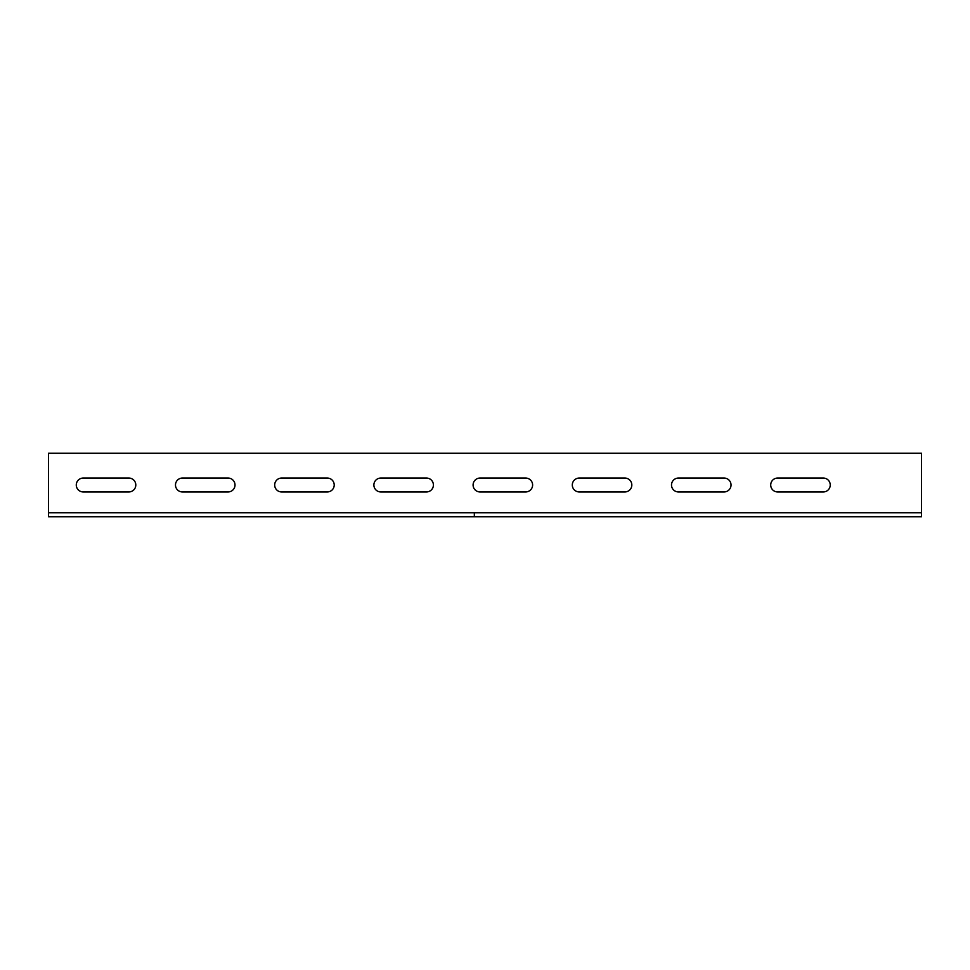 <?xml version="1.0" encoding="UTF-8"?>
<svg xmlns="http://www.w3.org/2000/svg" width="970" height="970" viewBox="0 0 970 970"><rect width="100%" height="100%" fill="white"/><g stroke="black" fill="none" stroke-linecap="round" stroke-linejoin="round"><path stroke-width="1.45" d="M48.5 512.778L48.5 516.743L921.5 516.743L921.5 453.257L48.5 453.257L48.5 512.778L474.33 512.778L474.33 516.743M474.33 512.778L921.5 512.778M128.852 478.052A6.948 6.948 0 0 1 135.8 485A6.948 6.948 0 0 1 128.852 491.948L83.226 491.948A6.948 6.948 0 0 1 76.278 485A6.948 6.948 0 0 1 83.226 478.052L128.852 478.052M228.059 478.052A6.948 6.948 0 0 1 235.007 485A6.948 6.948 0 0 1 228.059 491.948L182.421 491.948A6.948 6.948 0 0 1 175.485 485A6.948 6.948 0 0 1 182.421 478.052L228.059 478.052M327.266 478.052A6.948 6.948 0 0 1 334.213 485A6.948 6.948 0 0 1 327.266 491.948L281.627 491.948A6.948 6.948 0 0 1 274.692 485A6.948 6.948 0 0 1 281.627 478.052L327.266 478.052M426.473 478.052A6.948 6.948 0 0 1 433.408 485A6.948 6.948 0 0 1 426.473 491.948L380.834 491.948A6.948 6.948 0 0 1 373.887 485A6.948 6.948 0 0 1 380.834 478.052L426.473 478.052M525.679 478.052A6.948 6.948 0 0 1 532.615 485A6.948 6.948 0 0 1 525.679 491.948L480.041 491.948A6.948 6.948 0 0 1 473.093 485A6.948 6.948 0 0 1 480.041 478.052L525.679 478.052M624.874 478.052A6.948 6.948 0 0 1 631.822 485A6.948 6.948 0 0 1 624.874 491.948L579.248 491.948A6.948 6.948 0 0 1 572.3 485A6.948 6.948 0 0 1 579.248 478.052L624.874 478.052M724.081 478.052A6.948 6.948 0 0 1 731.028 485A6.948 6.948 0 0 1 724.081 491.948L678.454 491.948A6.948 6.948 0 0 1 671.507 485A6.948 6.948 0 0 1 678.454 478.052L724.081 478.052M823.287 478.052A6.948 6.948 0 0 1 830.235 485A6.948 6.948 0 0 1 823.287 491.948L777.649 491.948A6.948 6.948 0 0 1 770.713 485A6.948 6.948 0 0 1 777.649 478.052L823.287 478.052"/></g></svg>
